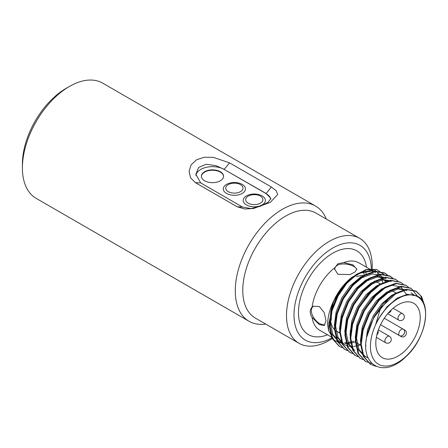 <?xml version="1.0" encoding="UTF-8"?>
<svg xmlns="http://www.w3.org/2000/svg" width="448" height="448" viewBox="0 0 448 448"><rect width="100%" height="100%" fill="white"/><g stroke="black" fill="none" stroke-linecap="round" stroke-linejoin="round"><path stroke-width="0.67" d="M348.359 281.45A31.41 18.133 120 0 1 348.667 281.21A31.41 18.133 120 0 0 347.334 282.302M344.994 284.463A31.41 18.133 120 0 0 330.686 312.357C331.598 316.4 331.598 319.39 330.686 321.322A31.41 18.133 120 0 0 334.684 329.767A31.41 18.133 120 0 1 330.686 321.322M336.062 330.966L336.846 331.419A31.41 18.133 120 0 1 336.05 330.91A31.41 18.133 120 0 0 336.846 331.419A31.41 18.133 120 0 0 339.881 332.595M350.073 331.134A31.41 18.133 120 0 0 351.26 330.562M356.434 276.724A31.41 18.133 120 0 1 364.42 275.688A31.41 18.133 120 0 0 363.222 275.565M334.69 269.702C334.998 260.17 355.891 264.163 356.748 269.702M337.904 274.288L334.656 269.097L334.824 267.753L337.904 263.743L343.806 262.567L352.85 264.841L356.826 269.097L354.967 272.042L349.972 274.551L337.904 274.288M398.02 304.819A31.41 18.133 120 0 0 377.502 332.5A31.41 18.133 120 0 0 382.312 357.666A31.41 18.133 120 0 0 413.722 339.534A31.41 18.133 120 0 0 413.722 303.268A31.41 18.133 120 0 0 398.02 304.819M399.521 335.636L380.559 324.694L399.521 335.636A3.724 3.041 -60 0 0 404.023 333.934A3.724 3.041 120 0 0 403.25 329.185L405.003 330.193C406.526 331.33 406.823 332.937 405.882 335.009C404.561 336.857 403.026 337.406 401.274 336.65L399.521 335.636A3.724 2.15 -60 0 1 398.748 333.934A3.724 2.15 -60 0 1 400.378 330.182A3.724 2.15 -60 0 1 403.25 329.185L405.003 330.193M229.583 162.865L271.398 187.006L276.231 190.753L277.682 194.533L270.262 202.39L253.473 208.505L244.642 208.986L237.171 206.769L195.356 182.627L190.523 177.744L189.073 171.31L191.145 164.842L196.493 159.802L204.31 157.242L213.282 157.343L229.583 162.865L224.23 169.322L215.678 165.581L206.125 164.259L198.621 167.446L195.838 174.345L200.71 182.902L242.525 207.049L251.082 208.572L260.63 206.158L268.134 202.233L270.922 198.486L266.05 193.463L224.23 169.467A16.632 9.604 0 0 0 206.758 167.238A16.632 9.604 0 0 0 195.894 175.448M265.714 324.072A66.528 38.41 -60 0 1 249.049 321.278A66.528 38.41 -60 0 1 238.851 267.971A66.528 38.41 -60 0 1 282.313 209.345A66.528 38.41 -60 0 1 315.571 206.052A66.528 38.41 -60 0 1 326.329 219.089M315.571 206.052L102.704 83.149A66.528 38.41 120 0 0 69.44 86.447L69.44 86.447A66.528 38.41 120 0 0 22.4 167.922A66.528 38.41 120 0 0 36.176 198.38L249.049 321.278M22.4 167.922L22.4 164.091A61.835 35.7 -60 0 1 66.119 88.362A61.835 35.7 -60 0 1 66.125 88.362L69.44 86.447L66.119 88.362M332.433 338.414A60.614 34.994 -60 0 1 299.051 343.319A60.614 34.994 -60 0 1 289.761 294.75A60.614 34.994 -60 0 1 329.358 241.338A60.614 34.994 -60 0 1 359.666 238.336A60.614 34.994 -60 0 1 372.154 268.778M359.666 238.336L315.935 213.086A60.614 34.994 120 0 0 285.628 216.087A60.614 34.994 120 0 0 246.03 269.5A60.614 34.994 120 0 0 255.326 318.074L299.051 343.319M371.33 268.794A54.701 31.578 120 0 0 332.679 248.08A54.701 31.578 120 0 0 294 314.664A54.701 31.578 120 0 0 331.974 337.803M312.11 307.098L313.186 306.275L319.301 306.494L324.274 312.676L326.004 320.723L324.274 325.478L319.306 324.598L312.11 317.464C309.579 313.32 309.579 309.859 312.11 307.098A38.993 22.512 120 0 1 334.824 267.753M352.386 276.998A38.993 22.512 120 0 0 333.071 302.344M382.956 283.186A38.993 22.512 120 0 0 381.931 280.022M381.321 278.69A38.993 22.512 120 0 0 379.702 276.108M378.711 274.938A38.993 22.512 120 0 0 377.406 273.734M370.003 269.265L375.698 272.552A38.993 22.512 120 0 0 369.421 270.749M350.935 341.645A40.23 23.229 -60 0 1 348.051 342.502M328.81 331.01A40.23 23.229 -60 0 1 328.782 330.904A40.23 23.229 -60 0 1 327.768 321.642C328.244 315.022 330.176 308.19 333.558 301.151L341.981 287.207L352.867 276.601M341.197 342.541L339.147 341.566L332.836 334.488L330.406 323.316L332.181 309.714L337.842 295.725L346.472 283.45L356.709 274.736L364.689 271.292L372.002 271.057L357.79 273.577M366.57 337.45C360.646 365.999 384.087 378.134 405.39 357.146C427.476 338.066 433.054 297.724 414.137 295.271C402.343 291.771 383.964 305.822 375.598 324.755L380.632 307.882A43.047 24.853 -60 0 0 366.57 337.45L374.058 316.635L383.606 303.122L394.929 293.535L406.246 289.296L415.794 291.021L420.549 295.574L423.388 302.624M370.468 364.263L363.21 356.294L360.573 343.997L362.561 329.017L368.833 313.617L378.381 300.104L389.704 290.517L401.022 286.278L410.9 288.198M365.243 361.245L357.986 353.276L355.342 340.978L357.336 325.998L363.608 310.598L373.156 297.091L384.479 287.498L395.797 283.259L405.67 285.186M360.013 358.232L352.761 350.263L350.118 337.96L352.106 322.98L358.378 307.58L367.926 294.073L379.249 284.48L390.572 280.241L400.445 282.167M354.788 355.214L347.536 347.245L344.893 334.942L346.881 319.967L353.153 304.562L362.701 291.054L374.024 281.462L385.347 277.228L395.22 279.149M349.563 352.195L342.306 344.226L339.662 331.923L341.656 316.949L347.928 301.549L357.476 288.036L368.799 278.449L380.122 274.21L389.676 275.94L392.392 278.012M344.338 349.177L337.081 341.208L334.438 328.91L336.426 313.93L342.698 298.53L352.251 285.018L363.569 275.43L374.892 271.191L384.446 272.922L387.162 274.994M339.108 346.158L331.856 338.19L329.213 325.892L330.82 312.385L336.039 298.256A43.047 24.853 120 0 1 356.871 274.176L366.923 269.472L376.583 269.399L383.785 274.467M380.632 307.882L395.584 293.91L406.902 289.671L416.455 291.402L421.658 296.682L424.402 305.004M376.079 366.358L370.793 364.459L363.866 356.67L361.222 344.372L363.216 329.398L369.488 313.992L379.036 300.485L390.359 290.892L401.677 286.658L411.23 288.383L417.844 296.643M371.991 363.502L365.562 361.441L358.641 353.657L355.998 341.354L357.986 326.379L364.258 310.974L373.806 297.466L385.129 287.879L396.452 283.64L406 285.365L408.442 287.174M363.098 359.677L360.338 358.422L353.416 350.638L350.773 338.335L352.761 323.361L359.033 307.961L368.581 294.448L379.904 284.861L391.227 280.622L400.781 282.352L403.217 284.155M357.874 356.658L355.118 355.41L348.186 347.62L345.542 335.322L347.536 320.342L353.808 304.942L363.356 291.43L374.679 281.842L386.002 277.603L395.55 279.334L397.992 281.137M352.649 353.64L349.894 352.391L342.961 344.607L340.318 332.304L342.306 317.324L348.578 301.924L358.131 288.411L369.449 278.824L380.772 274.585L390.326 276.315L392.762 278.124M347.418 350.622L344.663 349.373L337.736 341.589L335.093 329.286L337.081 314.306L343.353 298.906L352.901 285.398L364.224 275.806L375.547 271.566L385.095 273.297L387.537 275.106M342.194 347.603L339.433 346.354L332.506 338.57L329.862 326.267L331.856 311.287L338.128 295.887L346.674 283.517L356.871 274.176M381.618 276.444L375.351 270.34L366.195 269.685M366.923 269.472L365.305 269.892L349.49 279.597L336.039 298.256M343.403 344.025L334.264 340.334L328.838 331.111L327.768 321.642M371.325 337.842A39.015 22.523 120 0 0 393.35 364.554A39.015 22.523 120 0 0 425.505 317.302A39.015 22.523 120 0 0 398.02 298.614A39.015 22.523 120 0 0 371.325 337.842M372.87 319.866L374.427 316.848L387.649 300.037M410.861 292.79L414.019 294.862M362.673 331.52L369.197 313.83L377.832 301.554L388.069 292.841L398.311 288.977L406.941 290.528M367.332 357.627L365.282 356.653L358.966 349.58L356.541 338.402L358.316 324.8L363.972 310.811L377.199 294M352.223 325.489L358.747 307.793L371.969 290.982M354.827 350.622L348.516 343.543L346.086 332.366L347.861 318.763L353.522 304.774L362.152 292.505L372.389 283.786L382.631 279.927L391.261 281.478M341.768 319.452L348.292 301.756L356.927 289.486L367.164 280.773L377.406 276.909L386.036 278.46L384.731 277.704L376.096 276.153L365.859 280.017L355.617 288.73L346.987 301.006L341.326 314.989L339.55 328.597L340.57 335.933M360.326 344.971L353.718 346.506M352.817 346.562L350.258 346.466M349.446 346.36L347.15 345.811M346.427 345.559L344.372 344.585L338.061 337.506L335.63 326.329L337.406 312.726L343.067 298.743L351.697 286.468L361.939 277.754L372.176 273.89L380.811 275.442M382.659 276.758L383.886 277.967M385.258 279.81L386.31 281.786M355.102 341.958L352.358 342.826M351.176 343.101L348.488 343.493M346.685 343.549L345.027 343.448M342.227 342.888L341.925 342.793M375.598 324.755L378.347 319.11L386.977 306.835L397.219 298.122L407.456 294.258L416.175 295.865M365.854 346.382L365.686 343.683L367.461 330.081L373.117 316.092L381.752 303.817L391.989 295.103L399.812 291.698M411.505 293.188L413.286 294.633M361.474 348.001L360.461 340.665L362.236 327.062L367.892 313.074L376.522 300.804L386.764 292.085L397.001 288.226L405.754 289.845M367.987 357.47L367.494 357.347M366.75 357.129L363.972 355.902L357.661 348.824L355.23 337.646L357.006 324.044L362.667 310.055L371.297 297.786L381.539 289.066L391.776 285.208L400.406 286.759L401.716 287.51M401.05 287.157L406.442 294.414M351.019 341.964L350.006 334.628L351.781 321.026L357.442 307.037L366.072 294.767L376.309 286.054L384.132 282.643M353.522 349.866L347.206 342.787L344.781 331.61L346.556 318.007L352.212 304.024L360.847 291.749L371.084 283.035L381.326 279.171L390.074 280.79M343.067 343.829L336.756 336.756L334.326 325.578L336.101 311.976L341.762 297.987L350.392 285.712L360.629 276.998L368.452 273.594M382.469 277.094L383.303 278.107M384.39 279.798L385.448 282.1M353.791 341.202L352.089 341.779M351.036 342.076L348.107 342.642M346.483 342.782L344.551 342.765M342.059 342.429L341.359 342.261M340.614 342.042L337.842 340.81L331.531 333.738L329.101 322.56L333.558 301.151M324.761 325.108L320.376 323.982C313.813 320.785 308 309.842 313.606 306.096M270.799 199.237A16.632 9.604 0 0 0 266.05 193.609L224.23 169.467M204.63 180.785A11.088 6.401 0 0 0 216.714 182.174A11.088 6.401 0 0 0 223.558 176.26A11.088 6.401 0 0 0 212.47 169.859A11.088 6.401 0 0 0 201.382 176.26A11.088 6.401 0 0 0 204.63 180.785M226.537 193.43A11.088 6.401 0 0 0 242.704 193.127A11.088 6.401 0 0 0 241.136 183.831C236.628 182.034 232.12 182.034 227.612 183.831A11.088 6.401 0 0 0 226.537 193.43M246.445 204.926A11.088 6.401 0 0 0 262.618 204.624A11.088 6.401 0 0 0 261.05 195.328C256.542 193.53 252.034 193.53 247.526 195.328A11.088 6.401 0 0 0 246.445 204.926M223.552 176.45A11.088 6.401 0 0 0 212.47 170.24A11.088 6.401 0 0 0 201.387 176.45M389.407 336.286A3.724 3.724 0 0 1 390.774 341.376A3.724 3.724 0 0 1 385.683 342.737A3.724 2.15 -60 0 1 384.91 341.034A3.724 2.15 -60 0 1 386.534 337.282A3.724 2.15 -60 0 1 389.407 336.286L378.353 329.902M402.478 313.645A3.724 3.724 0 0 1 403.844 318.735A3.724 3.724 0 0 1 398.748 320.102A3.724 2.15 -60 0 1 397.981 318.394A3.724 2.15 -60 0 1 399.605 314.647A3.724 2.15 -60 0 1 402.478 313.645L393.148 308.258M327.499 334.779A48.378 27.933 -60 0 1 298.564 309.439A48.378 27.933 -60 0 1 332.679 253.238A48.378 27.933 -60 0 1 366.492 267.238M366.33 274.613A38.993 22.512 120 0 0 365.378 271.135M369.477 268.962L358.814 262.802A38.993 22.512 120 0 0 343.806 262.567M312.11 317.464A38.993 22.512 120 0 0 319.816 330.344L331.464 337.07M403.25 329.185L384.289 318.237M266.05 193.609L271.398 187.006M200.71 182.902L195.356 182.627M242.525 207.049L237.171 206.769M248.186 203.157A8.624 4.978 0 0 0 262.618 200.922A8.624 4.978 0 0 0 252.056 194.824A8.624 4.978 0 0 0 248.186 203.157M228.278 191.66A8.624 4.978 0 0 0 242.704 189.426A8.624 4.978 0 0 0 232.142 183.327A8.624 4.978 0 0 0 228.278 191.66M388.343 312.967A3.724 3.724 0 0 0 391.21 309.982M385.683 342.737L376.348 337.35M376.88 334.813A3.724 3.724 0 0 0 378.028 330.837M398.748 320.102L387.694 313.718M329.526 327.191L329.907 327.41M364.616 274.915L365.182 275.24M330.758 321.737L329.101 322.689M336.846 331.419L339.982 333.228M356.966 343.034L360.886 345.296M376.376 281.702L380.296 283.965M392.056 290.758L395.976 293.02M364.067 274.596L363.703 271.555M416.455 291.402L415.8 291.026M411.23 288.383L410.575 288.008M406 285.365L405.35 284.99M400.775 282.352L400.12 281.971M395.55 279.334L394.895 278.953M390.32 276.315L389.67 275.94M385.095 273.297L384.44 272.922M370.793 364.459L370.138 364.078M365.568 361.441L364.913 361.06M360.338 358.422L359.688 358.047M355.113 355.404L354.458 355.029M349.888 352.386L349.233 352.01M344.658 349.367L344.008 348.992M339.433 346.354L338.778 345.974M363.972 355.902L365.282 356.653M337.842 340.81L339.147 341.566"/></g></svg>
